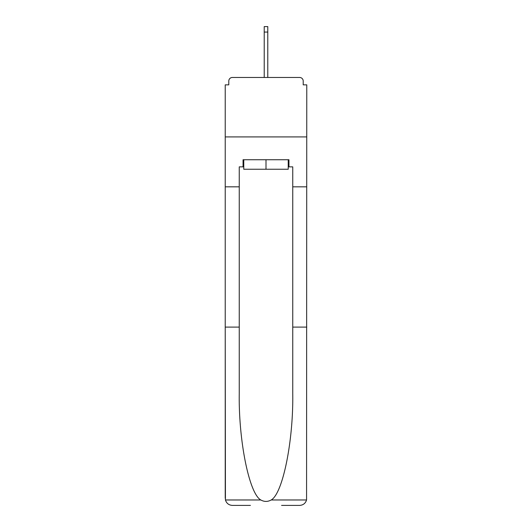 <?xml version="1.0" encoding="UTF-8"?>
<svg xmlns="http://www.w3.org/2000/svg" width="532" height="532" viewBox="0 0 532 532"><rect width="100%" height="100%" fill="white"/><g stroke="black" fill="none" stroke-linecap="round" stroke-linejoin="round"><path stroke-width="0.8" d="M281.574 505.4L299.642 505.4C303.173 505.161 305.481 503.352 306.565 499.974L306.771 84.847L303.207 84.847L303.207 81.044A3.564 3.564 0 0 0 299.642 77.473L232.358 77.473A3.564 3.564 0 0 0 228.793 81.044L228.793 84.847L225.229 84.847L225.229 136.91L306.771 136.91L225.229 136.91L225.229 186.832L239.254 186.832L239.254 393.6C238.516 440.842 249.249 493.769 260.82 499.974C264.271 501.895 267.722 501.895 271.18 499.974C282.751 493.769 293.484 440.842 292.746 393.6L292.746 166.862L288.942 166.862L288.942 159.733L243.058 159.733L243.058 166.862L243.769 166.862M303.207 84.847L303.207 81.044M299.642 77.473L284.54 77.473M247.46 77.473L232.358 77.473M228.793 81.044L228.793 84.847M243.769 159.733L243.769 169.243L288.231 169.243L288.231 159.733M266 159.733L266 169.243M239.254 327.1L225.229 327.1L225.435 499.974C226.519 503.352 228.827 505.161 232.358 505.4L250.426 505.4M225.229 498.271L225.229 186.832M306.771 186.832L292.746 186.832M243.058 166.862L239.254 166.862L239.254 186.832M306.771 327.1L292.746 327.1M288.231 166.862L288.942 166.862M267.782 32.066L264.218 32.066L264.218 26.6L267.782 26.6L267.782 77.473M264.218 32.066L264.218 77.473M225.435 499.974L260.82 499.974M271.18 499.974L306.565 499.974"/></g></svg>
